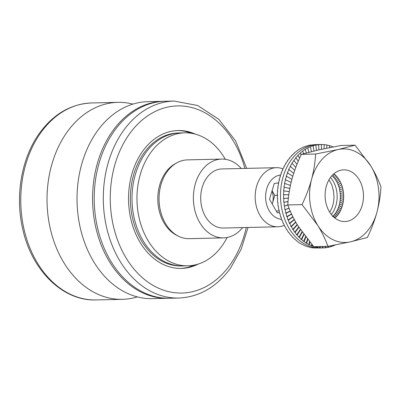 <?xml version="1.0" encoding="UTF-8"?>
<svg xmlns="http://www.w3.org/2000/svg" width="401" height="401" viewBox="0 0 401 401"><rect width="100%" height="100%" fill="white"/><g stroke="black" fill="none" stroke-linecap="round" stroke-linejoin="round"><path stroke-width="0.6" d="M333.351 189.934L334.053 197.071L333.552 202.405L332.203 207.452L329.732 212.269M333.176 189.999L331.853 184.931L329.005 179.758M330.484 177.468A24.631 18.276 -91.3 0 1 331.336 214.53A24.631 18.276 88.7 0 0 330.484 177.468M315.181 144.626L309.271 145.227L303.828 146.906L301.191 148.144L298.63 149.643L293.798 153.372L294.139 153.418L291.547 155.583L291.893 155.633L289.427 158.014L289.778 158.074L287.447 160.651L287.803 160.716L285.617 163.478L285.973 163.543L283.948 166.48L284.309 166.55L282.444 169.643L282.81 169.718L281.121 172.946L281.492 173.021L279.978 176.375L280.354 176.455L279.026 179.909L279.407 179.994L278.269 183.533L278.655 183.618L277.713 187.222L278.104 187.317L277.357 190.966L277.753 191.051L277.206 194.731L277.607 194.821L277.261 198.51L277.667 198.6L277.517 202.274L277.933 202.365L277.978 206.009L278.399 206.099L278.645 209.693L279.066 209.778L279.502 213.307L279.928 213.387L280.555 216.826L280.986 216.906L281.793 220.239L282.229 220.314L283.211 223.522L283.652 223.598L284.8 226.66L285.246 226.73L286.56 229.638L287.006 229.703L288.469 232.44L288.92 232.5L290.524 235.046L290.981 235.101L292.71 237.447L293.176 237.497L295.026 239.633L295.487 239.673L297.447 241.582L299.963 243.292L305.231 245.953L310.725 247.552L313.517 247.948L320.073 247.983A51.724 38.376 -91.3 0 1 280.535 197.818A51.724 38.376 -91.3 0 1 316.71 144.606A51.724 38.376 -91.3 0 1 317.692 144.566A51.724 38.376 88.7 0 0 316.71 144.606A51.724 38.376 88.7 0 0 280.535 197.818A51.724 38.376 88.7 0 0 320.073 247.983A51.724 38.376 88.7 0 0 321.056 247.943M278.104 187.312L277.713 187.222M287.447 160.651L287.642 160.901M283.948 166.48L284.199 166.721M282.444 169.643L282.725 169.869M281.121 172.946L281.427 173.157M279.978 176.375L280.309 176.56M279.026 179.909L279.382 180.069M278.269 183.533L278.645 183.663M334.384 174.189L333.046 176.6L331.782 175.593M333.046 176.6L335.071 178.981L337.582 183.222L339.351 188.084L339.898 191.603L343.191 190.751L340.083 191.553M343.477 192.831L340.304 193.332L339.898 191.603M340.304 193.332L343.477 192.856M343.632 194.936L340.429 195.127L340.118 193.382M340.429 195.127L343.637 194.986M343.667 197.051L340.459 196.926L340.238 195.177M340.459 196.926L343.662 197.122M343.567 199.157L340.389 198.721L340.264 196.976M340.389 198.721L343.562 199.252M343.346 201.247L340.223 200.5L340.193 198.771M340.223 200.5L343.326 201.357M342.995 203.292L339.958 202.259L340.023 200.55M339.958 202.259L342.965 203.422M342.524 205.292L339.602 203.984L339.757 202.31M339.602 203.984L342.484 205.437M341.933 207.222L339.151 205.668L339.396 204.034M339.151 205.668L341.878 207.382M341.231 209.076L338.609 207.302L338.945 205.718M338.609 207.302L341.161 209.247M340.419 210.836L337.978 208.881L338.404 207.352M337.978 208.881L340.334 211.016M339.512 212.5L337.266 210.385L337.772 208.921M337.266 210.385L339.406 212.675M338.514 214.044L336.474 211.818L337.056 210.43M336.474 211.818L338.389 214.224M337.426 215.472L335.602 213.167L336.259 211.858M335.602 213.167L337.286 215.643M336.269 216.771L334.665 214.425L335.386 213.202M334.665 214.425L336.108 216.931M335.041 217.928L333.652 215.583L334.444 214.46M333.652 215.583L334.82 218.004M332.584 216.64L333.437 215.618M325.226 246.399L325.311 247.768L322.985 247.913L322.965 246.455M320.073 247.983L323.311 247.908L320.183 247.803L320.234 246.515M319.767 246.525L319.707 247.803L320.183 247.803M319.707 247.803L317.392 247.417L317.467 246.58M317.001 246.59L316.915 247.412L317.392 247.417M316.915 247.412L314.64 246.645M314.163 246.655L314.625 246.755M313.612 246.55L311.893 245.828L312.103 244.816M311.732 244.379L311.422 245.808L311.893 245.828M311.422 245.808L309.221 244.635L309.878 242.179M309.542 241.768L308.75 244.61L309.221 244.635M308.75 244.61L306.62 243.181L307.798 239.628M307.487 239.242L306.153 243.146L306.62 243.181M306.153 243.146L304.098 241.477L305.833 237.136M305.547 236.765L303.632 241.437L304.098 241.477M303.632 241.437L301.677 239.532L303.973 234.68M303.712 234.329L301.211 239.487L301.677 239.532M301.211 239.487L299.362 237.357L302.204 232.239M301.963 231.898L298.9 237.307L299.362 237.357M298.9 237.307L297.171 234.961L300.509 229.788M300.289 229.467L296.715 234.906L297.171 234.961M296.715 234.906L295.111 232.359L298.88 227.322M298.685 227.016L294.66 232.299L295.111 232.359M294.66 232.299L293.196 229.562L297.321 224.816M297.141 224.525L292.745 229.497L293.196 229.562M292.745 229.497L291.437 226.59L295.818 222.259M295.657 221.984L290.991 226.52L291.437 226.59M290.991 226.52L289.843 223.452L294.369 219.638M294.229 219.377L289.402 223.377L289.843 223.452M289.402 223.377L288.419 220.174L292.976 216.936M292.85 216.69L287.983 220.094L288.419 220.174M287.983 220.094L287.176 216.766L291.627 214.149M291.522 213.918L286.74 216.685L287.176 216.766M286.74 216.685L286.119 213.247L290.334 211.252M290.244 211.046L285.692 213.162L286.119 213.247M285.692 213.162L285.256 209.638L289.086 208.244M289.011 208.059L285.256 209.638M284.83 209.553L284.59 205.954L287.878 205.101M302.023 204.605L317.772 225.407C322.108 232.52 325.492 239.497 327.918 246.339L350.454 241.848A46.797 34.722 -91.3 0 1 332.539 239.497A46.797 34.722 -91.3 0 1 317.772 225.407A46.797 34.722 -91.3 0 1 311.607 179.247C309.221 187.868 306.023 196.32 302.023 204.605L287.813 204.931L284.59 205.954M284.169 205.868L284.119 202.219L288.058 201.598M288.068 201.462L284.119 202.219M283.707 202.134L283.858 198.455L288.379 198.189M288.394 198.089L283.858 198.455M283.452 198.37L283.798 194.68L288.78 194.876M288.79 194.816L283.798 194.68M283.397 194.59L283.943 190.911L289.251 191.643M289.256 191.618L283.943 190.911M283.547 190.821L284.294 187.167L289.803 188.48M314.745 144.636L321.371 144.485L315.462 145.087L312.715 145.789L307.382 148.004L304.82 149.498L299.988 153.227L300.329 153.272L297.737 155.443L298.083 155.493L295.617 157.874L295.968 157.929L293.637 160.51L293.993 160.57L291.808 163.337L292.164 163.402L290.139 166.34L290.499 166.41L288.635 169.498L289.001 169.573L287.311 172.801L287.682 172.881L286.169 176.229L286.545 176.315L285.216 179.768L285.597 179.849L284.459 183.387L284.845 183.478L283.903 187.082L284.294 187.167M321.041 144.495L324.173 144.596L324.013 148.756M323.843 144.611L326.965 144.982L326.665 148.21M326.635 145.007L329.732 145.643L329.432 147.658M329.401 145.673L332.464 146.571L332.354 147.087M332.434 146.716L333.081 146.946M335.216 244.981L334.008 245.618L333.913 245.227M333.457 245.312L333.537 245.653L334.008 245.618M333.537 245.653L331.311 246.595L331.156 245.743M330.7 245.828L330.835 246.63L331.311 246.595M330.835 246.63L328.564 247.307L328.434 246.244M327.973 246.329L328.088 247.332L328.564 247.307M328.088 247.332L325.782 247.748L325.692 246.389M325.311 247.768L325.782 247.748M321.371 144.485L321.447 149.302M322.499 246.465L322.509 247.923M318.574 144.651L318.935 149.849M315.793 145.092L316.459 150.41M313.046 145.804L313.988 150.992M310.349 146.786L311.502 151.598M307.717 148.029L308.981 152.24M305.161 149.533L306.394 152.926M302.695 151.282L303.727 153.668M300.329 153.272L301.141 154.861M298.083 155.493L299.642 158.124M295.968 157.929L298.264 161.277M335.647 175.327L334.088 177.743M293.993 160.57L296.986 164.355M336.845 176.61L335.071 178.981M292.164 163.402L295.803 167.377M337.973 178.019L335.983 180.315M290.499 166.41L294.705 170.365M339.02 179.553L336.82 181.728M289.001 169.573L293.692 173.337M339.983 181.197L337.582 183.222M287.682 172.881L292.76 176.315M340.845 182.946L338.259 184.786M286.545 176.315L291.903 179.302M341.602 184.791L338.85 186.405M285.597 179.849L291.126 182.32M342.248 186.716L339.351 188.084M284.845 183.478L290.424 185.377M342.78 188.706L339.762 189.803M337.792 219.898A25.859 19.188 88.7 0 0 344.88 221.547A25.859 19.188 88.7 0 0 363.241 200.094A25.859 19.188 88.7 0 0 350.78 171.483A25.859 19.188 88.7 0 0 343.692 169.839A25.859 19.188 88.7 0 0 325.331 191.292A25.859 19.188 88.7 0 0 337.792 219.898M334.89 218.059A25.859 19.188 88.7 0 0 333.873 173.778M370.805 165.974A46.797 34.722 -91.3 0 1 376.97 212.134A46.797 34.722 -91.3 0 1 350.454 241.848L367.381 237.487C371.386 229.202 374.584 220.75 376.97 212.134C379.206 203.518 380.529 195.112 380.95 186.906C378.524 180.064 375.141 173.087 370.805 165.974L355.055 145.172L338.123 149.533A46.797 34.722 -91.3 0 1 370.805 165.974M311.607 179.247A46.797 34.722 -91.3 0 1 338.123 149.533L315.587 154.024C315.171 162.225 313.843 170.636 311.607 179.247M315.587 154.024L301.382 154.35C297.377 162.636 294.184 171.087 291.798 179.703C289.562 188.32 288.234 196.731 287.813 204.931C290.244 211.778 293.627 218.751 297.963 225.863L313.712 246.665L327.918 246.339M355.055 145.172L340.845 145.498L318.314 149.989L301.382 154.35M177.297 130.561A68.962 51.168 -91.3 0 1 185.357 131.408L191.873 133.368M194.901 264.956L188.48 267.211A68.962 51.168 -91.3 0 1 185.292 267.903A68.962 51.168 -91.3 0 1 180.47 268.429M182.064 265.928A66.501 49.343 -91.3 0 1 130.581 204.846A66.501 49.343 -91.3 0 1 172.731 133.528A66.501 49.343 -91.3 0 1 179.006 132.982M227.106 237.507A66.501 49.343 -91.3 0 1 187.838 265.803L182.886 265.918A66.501 49.343 -91.3 0 1 132.495 207.858A66.501 49.343 -91.3 0 1 179.833 132.957L184.786 132.841A66.501 49.343 -91.3 0 1 225.307 159.307M187.838 265.803A66.501 49.343 -91.3 0 1 137.448 207.748A66.501 49.343 -91.3 0 1 184.786 132.841M176.666 162.906L174.976 163.864A38.421 28.506 88.7 0 0 157.814 199.979A38.421 28.506 88.7 0 0 176.62 235.267L178.35 236.144A39.408 29.238 -91.3 0 1 159.337 204.269A39.408 29.238 -91.3 0 1 176.666 162.906A39.408 29.238 -91.3 0 1 184.184 160.194A39.408 29.238 -91.3 0 1 187.387 159.884L221.723 159.092A39.408 29.238 -91.3 0 1 241.287 168.495M242.645 227.593A39.408 29.238 -91.3 0 1 223.537 237.883L189.197 238.675A39.408 29.238 -91.3 0 1 178.35 236.144M223.537 237.883A39.408 29.238 -91.3 0 1 193.673 203.477A39.408 29.238 -91.3 0 1 221.723 159.092M276.424 167.688L221.948 168.941A29.554 21.93 88.7 0 0 200.911 202.234A29.554 21.93 88.7 0 0 223.307 228.034L277.783 226.786A29.554 21.93 -91.3 0 1 255.387 200.981A29.554 21.93 -91.3 0 1 276.424 167.688A29.554 21.93 -91.3 0 1 282.9 168.846M281.537 219.262A22.165 16.446 -91.3 0 1 265.768 199.929A22.165 16.446 -91.3 0 1 280.56 175.026M272.008 191.006A14.782 10.967 -91.3 0 1 273.111 195.703A14.782 10.967 -91.3 0 1 272.53 202.916L272.309 203.653A14.782 10.967 -91.3 0 1 272.209 203.959L272.309 203.653M284.264 225.302A29.554 21.93 -91.3 0 1 277.783 226.786M278.484 182.816L274.249 183.548L269.517 199.282L277.327 212.861L279.387 212.505M277.547 195.352L274.785 195.417L272.089 190.731M272.53 202.916L274.785 195.417M279.186 210.946L276.264 211.011M164.24 101.293A98.516 73.097 88.7 0 0 163.413 101.308L147.874 101.664A98.516 73.097 88.7 0 0 81.899 163.513A98.516 73.097 88.7 0 0 99.483 270.229A98.516 73.097 88.7 0 0 152.4 298.645L167.944 298.289A98.516 73.097 88.7 0 0 168.766 298.264M163.413 101.308A98.516 73.097 88.7 0 0 97.438 163.157A98.516 73.097 88.7 0 0 115.022 269.873A98.516 73.097 88.7 0 0 167.944 298.289M246.665 168.375L235.693 141.007L218.846 119.328L197.648 105.498L174.144 101.062L165.062 101.268A98.516 73.097 88.7 0 0 99.087 163.117A98.516 73.097 88.7 0 0 116.671 269.833A98.516 73.097 88.7 0 0 169.593 298.249L178.671 298.043C199.182 297.101 216.455 287.156 230.485 268.204L241.146 249.267L248.024 227.467M198.405 264.008A68.962 51.168 -91.3 0 1 181.292 268.419A68.962 51.168 -91.3 0 1 144.25 248.53A68.962 51.168 -91.3 0 1 131.944 173.823A68.962 51.168 -91.3 0 1 178.124 130.531A68.962 51.168 -91.3 0 1 195.417 134.15M132.921 104.105A98.516 73.097 88.7 0 0 117.874 102.355A98.516 73.097 88.7 0 0 51.899 164.204A98.516 73.097 88.7 0 0 69.483 270.921A98.516 73.097 88.7 0 0 122.405 299.336A98.516 73.097 88.7 0 0 137.353 296.895M174.144 101.062A98.516 73.097 88.7 0 0 123.688 130.32A98.516 73.097 88.7 0 0 125.754 269.627A98.516 73.097 88.7 0 0 178.671 298.043M244.901 168.415A93.593 69.443 88.7 0 0 129.623 133.708A93.593 69.443 88.7 0 0 131.588 266.048A93.593 69.443 88.7 0 0 229.793 265.246A93.593 69.443 88.7 0 0 246.259 227.507M91.603 102.957C71.092 103.899 53.824 113.844 39.789 132.796C21.388 157.804 14.767 196.365 22.917 229.843C32.04 270.765 63.147 301.291 96.135 299.938A98.516 73.097 -91.3 0 1 43.213 271.522A98.516 73.097 -91.3 0 1 41.148 132.22A98.516 73.097 -91.3 0 1 91.603 102.957L117.874 102.355M96.135 299.938L122.405 299.336"/></g></svg>
